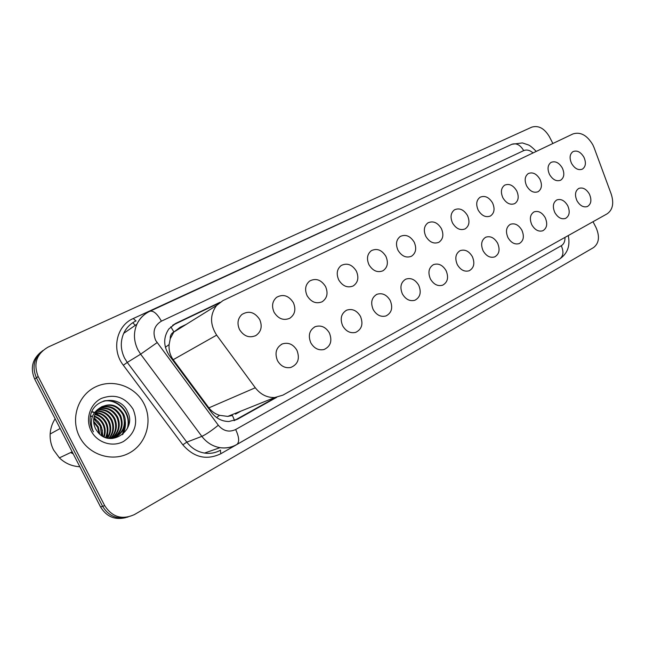 <?xml version="1.0" encoding="UTF-8"?>
<svg xmlns="http://www.w3.org/2000/svg" width="645" height="645" viewBox="0 0 645 645"><rect width="100%" height="100%" fill="white"/><g stroke="black" fill="none" stroke-linecap="round" stroke-linejoin="round"><path stroke-width="0.97" d="M567.729 205.691C570.236 211.673 569.519 215.914 565.552 218.405C561.456 219.606 557.885 217.655 554.837 212.576C552.362 206.706 553.023 202.498 556.804 199.95C560.965 198.587 564.609 200.498 567.729 205.691M545.227 217.704C547.782 223.831 546.992 228.177 542.848 230.749C538.607 231.974 534.939 230.007 531.843 224.855C529.335 218.865 530.045 214.551 533.987 211.915C538.301 210.496 542.05 212.423 545.227 217.704M521.87 230.176C524.474 236.457 523.603 240.916 519.265 243.568C514.879 244.826 511.106 242.834 507.962 237.602C505.406 231.482 506.188 227.064 510.3 224.339C514.766 222.864 518.628 224.815 521.87 230.176M497.593 243.141C500.246 249.583 499.294 254.162 494.739 256.887C490.2 258.177 486.33 256.17 483.137 250.865C480.541 244.6 481.388 240.069 485.677 237.247C490.321 235.723 494.288 237.683 497.593 243.141M472.358 256.621C475.059 263.233 474.019 267.949 469.213 270.755C464.521 272.061 460.554 270.029 457.313 264.652C454.669 258.25 455.588 253.59 460.079 250.671C464.892 249.091 468.988 251.066 472.358 256.621M446.09 270.642C448.847 277.455 447.703 282.308 442.631 285.195C437.778 286.509 433.706 284.453 430.425 279.011C427.732 272.448 428.74 267.659 433.44 264.644C438.439 263.007 442.655 265.006 446.09 270.642M418.734 285.251C421.556 292.282 420.282 297.281 414.912 300.248C409.897 301.562 405.721 299.465 402.407 293.975C399.666 287.243 400.763 282.317 405.705 279.196C410.889 277.495 415.235 279.519 418.734 285.251M390.217 300.481C393.103 307.762 391.692 312.914 385.976 315.953C380.792 317.243 376.527 315.115 373.189 309.576C370.391 302.658 371.593 297.595 376.793 294.362C382.179 292.612 386.653 294.652 390.217 300.481M360.466 316.364C363.425 323.943 361.845 329.272 355.717 332.36C350.38 333.586 346.034 331.425 342.689 325.862C339.834 318.743 341.157 313.518 346.647 310.181C352.243 308.391 356.846 310.455 360.466 316.364M329.401 332.957C332.441 340.891 330.643 346.413 324.008 349.526C318.541 350.638 314.147 348.421 310.825 342.874C307.907 335.529 309.366 330.127 315.187 326.684C320.992 324.87 325.733 326.967 329.401 332.957M296.934 350.3C300.07 358.717 297.974 364.449 290.661 367.505C285.13 368.416 280.744 366.134 277.503 360.676C274.512 353.049 276.133 347.462 282.365 343.914C288.38 342.124 293.233 344.245 296.934 350.3M589.409 194.105C591.884 199.958 591.215 204.094 587.426 206.521C583.467 207.682 579.984 205.755 576.985 200.748C574.55 195 575.155 190.888 578.783 188.421C582.806 187.106 586.353 189.001 589.409 194.105M562.351 168.047C564.746 173.618 564.182 177.673 560.642 180.213C556.474 181.705 552.765 179.786 549.516 174.464C547.162 168.998 547.661 164.983 551.032 162.395C555.264 160.742 559.038 162.621 562.351 168.047M539.954 179.245C542.397 184.93 541.776 189.082 538.107 191.702C533.778 193.266 529.956 191.331 526.643 185.913C524.248 180.358 524.796 176.246 528.279 173.57C532.665 171.82 536.559 173.715 539.954 179.245M516.718 190.88C519.193 196.66 518.524 200.917 514.71 203.627C510.219 205.263 506.277 203.32 502.882 197.797C500.464 192.154 501.052 187.945 504.648 185.18C509.211 183.325 513.235 185.228 516.718 190.88M492.578 202.957C495.086 208.851 494.36 213.205 490.402 216.019C485.741 217.736 481.67 215.777 478.203 210.149C475.744 204.417 476.373 200.111 480.098 197.241C484.838 195.274 488.999 197.177 492.578 202.957M467.48 215.511C470.036 221.525 469.254 225.984 465.134 228.902C460.288 230.7 456.088 228.733 452.532 222.993C450.041 217.172 450.718 212.769 454.556 209.778C459.498 207.69 463.803 209.601 467.48 215.511M441.382 228.572C443.978 234.699 443.131 239.279 438.842 242.302C433.803 244.197 429.457 242.214 425.821 236.352C423.289 230.45 424.015 225.944 427.974 222.839C433.126 220.614 437.592 222.517 441.382 228.572M414.203 242.165C416.839 248.422 415.928 253.114 411.47 256.25C406.221 258.25 401.73 256.258 397.997 250.276C395.433 244.286 396.199 239.682 400.279 236.449C405.649 234.054 410.293 235.957 414.203 242.165M385.887 256.331C388.572 262.709 387.589 267.53 382.945 270.787C377.478 272.9 372.826 270.9 368.988 264.789C366.4 258.734 367.207 254.017 371.391 250.647C377.011 248.059 381.84 249.954 385.887 256.331M356.363 271.102C359.088 277.608 358.039 282.558 353.202 285.953C347.494 288.186 342.664 286.178 338.73 279.93C336.11 273.819 336.948 268.997 341.229 265.482C347.107 262.66 352.154 264.539 356.363 271.102M325.548 286.525C328.321 293.153 327.184 298.24 322.153 301.771C316.187 304.15 311.18 302.142 307.125 295.741C304.488 289.597 305.343 284.687 309.689 281.002C315.856 277.89 321.146 279.728 325.548 286.525M293.354 302.634C296.168 309.382 294.959 314.607 289.734 318.299C283.486 320.839 278.277 318.832 274.085 312.269C271.448 306.149 272.295 301.159 276.632 297.297C283.131 293.789 288.702 295.563 293.354 302.634M259.677 319.477C262.539 326.338 261.257 331.707 255.847 335.569C249.301 338.311 243.858 336.311 239.521 329.563C236.9 323.564 237.691 318.533 241.899 314.478C248.76 310.382 254.686 312.051 259.677 319.477M583.935 157.243C586.297 162.717 585.781 166.684 582.371 169.143C578.339 170.562 574.743 168.659 571.567 163.435C569.237 158.057 569.704 154.123 572.962 151.631C577.041 150.051 580.702 151.922 583.935 157.243M594.11 147.713L592.819 144.794C587.087 135.224 580.476 131.604 572.978 133.926L222.944 300.602L216.535 305.536C209.883 314.695 209.923 324.564 216.656 335.134L255.291 387.758C260.54 394.482 267.014 397.739 274.714 397.538L282.865 395.159L607.163 213.809C612.75 209.843 614.105 203.272 611.226 194.097L594.11 147.713M170.256 338.69L173.876 331.933C171.304 333.336 170.095 335.585 170.256 338.69L169.119 344.559C168.667 350.106 170.022 355.153 173.191 359.7L208.891 407.858C211.673 411.454 215.204 413.937 219.51 415.316L227.766 416.404L232.442 415.477L234.546 420.516M235.473 414.138L240.932 411.115M186.3 324.338L180.108 327.305L174.206 331.78M593.021 221.711L596.077 227.653C599.915 236.586 599.076 243.23 593.553 247.575L134.483 514.541C122.171 520.144 112.246 517.185 104.7 505.656L38.176 376.519L36.426 377.809C31.847 367.005 33.959 357.927 42.772 350.582C33.959 357.927 31.847 367.005 36.426 377.809L102.611 506.293L36.426 377.809L34.693 379.091C30.138 368.343 32.242 359.305 41.014 351.993M128.016 517.024C117.084 519.709 108.61 516.129 102.611 506.293C108.61 516.129 117.084 519.709 128.016 517.024M125.831 517.596C114.947 520.265 106.514 516.71 100.547 506.922L34.693 379.091M38.176 376.519C33.161 363.667 36.507 353.847 48.214 347.042L531.754 127.154C538.486 125.162 544.364 128.339 549.387 136.675L552.886 143.496M220.13 302.247L175.706 323.411L168.869 328.934C163.161 337.44 163.322 346.333 169.353 355.597L211.608 412.59C216.236 418.5 222.025 421.467 228.983 421.499L237.61 419.153L276.729 397.312M172.642 325.241L218.978 303.134M275.794 397.441L234.103 420.661M101.531 406.793C110.553 403.319 117.656 405.899 122.856 414.517C126.63 426.047 122.792 434.061 111.351 438.544M110.319 438.519C121.8 437.415 128.605 423.983 123.598 414.146C117.326 404.375 109.352 402.351 99.685 408.075L97.685 409.978C93.154 415.662 92.42 421.894 95.484 428.675L97.524 431.755C110.327 448.928 137.216 429.989 127.702 412.042C120.938 394.885 94.234 397.328 90.582 415.227C89.478 420.435 90.131 425.434 92.533 430.223L93.436 431.819L92.686 430.142C89.615 420.451 91.945 413.09 99.685 408.075M100.177 407.688C108.658 405.278 115.237 408.051 119.897 416.009C123.251 424.878 121.107 432.15 113.464 437.826M112.238 438.519C121.397 433.15 124.195 425.523 120.631 415.638C115.842 407.511 109.134 404.786 100.507 407.455M98.903 408.736C106.78 407.261 112.802 410.172 116.979 417.484C120.131 425.587 118.446 432.513 111.899 438.245M112.294 438.157C119.107 432.424 120.913 425.41 117.704 417.122C113.415 409.648 107.247 406.761 99.217 408.462M97.718 409.938C104.933 409.277 110.392 412.276 114.092 418.936C117.043 426.297 115.778 432.827 110.303 438.519M110.706 438.463C116.447 432.755 117.817 426.119 114.81 418.573C110.996 411.752 105.393 408.769 98.008 409.623M96.645 411.284C103.144 411.357 108.013 414.38 111.254 420.371C113.947 426.845 113.149 432.843 108.868 438.374M109.239 438.423C113.81 432.843 114.713 426.708 111.964 420.008C108.602 413.856 103.587 410.825 96.903 410.938M95.678 412.808C101.434 413.501 105.691 416.493 108.449 421.782C110.876 427.377 110.48 432.803 107.272 438.076M107.683 438.165C111.15 432.827 111.641 427.248 109.15 421.427C106.264 415.96 101.854 412.961 95.912 412.413M94.847 414.541C99.782 415.751 103.394 418.629 105.683 423.176C107.82 427.877 107.771 432.674 105.538 437.568M105.99 437.713C108.457 432.714 108.586 427.748 106.377 422.83C103.966 418.097 100.193 415.178 95.041 414.082M94.17 416.541C98.177 418.097 101.104 420.774 102.958 424.547C104.764 428.393 104.998 432.464 103.668 436.778M104.151 437.012C105.699 432.529 105.53 428.264 103.635 424.208C101.676 420.234 98.572 417.5 94.323 416.009M93.71 418.936L100.265 425.91L101.588 435.577M102.136 435.931L102.386 430.546L100.934 425.571L98.008 421.37L93.799 418.291M93.638 422.088L97.605 427.248L99.145 433.593M99.814 434.206L98.266 426.917L93.598 421.185M79.843 466.738C71.966 466.335 65.153 463.376 59.388 457.869L53.567 449.952C51.02 444.937 49.883 439.624 50.149 434.021C50.487 428.482 52.148 423.402 55.139 418.782M79.617 436.907C70.176 418.895 77.932 395.304 95.42 386.96C112.77 378.341 135.2 386.347 143.956 403.665C152.97 420.863 146.471 443.792 129.403 452.959C112.48 462.384 88.792 455.048 79.617 436.907M133.12 409.269C138.465 422.717 135.256 433.448 123.493 441.478C112.407 447.533 97.113 442.672 91.171 430.933C85.067 419.29 89.977 403.98 101.33 398.441C114.681 393.498 125.283 397.11 133.12 409.269M70.676 452.532L73.216 453.878M102.579 436.197L102.499 432.376M96.145 419.734L93.864 417.887M91.485 416.476L90.421 415.985M107.191 438.052L107.957 430.425M100.975 416.509L95.533 413.082M93.759 412.437L92.404 412.058M92.211 412.01L91.743 411.913M122.348 434.714L125.09 423.959M127.194 428.804C132.12 413.735 117.616 398.013 103.329 401.182M70.99 452.387L73.022 453.491M102.886 436.375L101.571 427.103M99.782 423.563L93.928 417.541M91.59 416.194L90.566 415.735M107.642 437.479L107.546 426.176M104.071 419.29L95.67 412.824M93.944 412.203L92.872 411.913M92.622 411.849L91.84 411.687M122.848 434.303C125.041 430.151 125.84 425.66 125.251 420.838M127.928 427.224C131.636 412.703 117.882 398.344 104.297 400.876M165.386 347.292L169.119 344.559M216.599 417.533L219.51 415.316M173.876 331.933L170.82 326.765M208.891 407.858L255.291 387.758M173.191 359.7L216.656 335.134M100.547 506.922L104.7 505.656M533.068 152.93C529.843 150.164 526.723 149.39 523.708 150.616L161.419 321.154C154.211 325.531 152.293 331.957 155.671 340.431L218.308 425.232C223.364 431.118 229.144 432.545 235.651 429.522L561.287 245.729C563.883 244.108 565.117 241.327 564.98 237.392M536.269 151.406C532.552 147.632 529.908 145.472 528.344 144.907L522.402 142.932L511.945 144.262C516.411 142.859 520.33 144.972 523.708 150.616M236.401 444.687C231.345 447.541 225.887 448.533 220.026 447.67C212.721 446.388 206.658 442.623 201.845 436.367L140.642 354.178L137.877 349.751C133.676 341.084 133.354 332.578 136.901 324.225C139.247 319.186 142.755 315.3 147.439 312.551M136.087 320.871C130.532 323.508 126.404 327.66 123.719 333.328C120.228 341.471 120.518 349.743 124.59 358.152L127.275 362.442L140.642 354.178L157.058 342.656M539.26 270.707L220.8 453.749C206.602 460.514 193.943 457.539 182.833 444.816L123.324 365.223C111.125 349.751 116.552 325.564 133.273 318.525L489.821 154.469M489.684 154.228L492.296 153.333M218.308 425.232C211.431 430.787 205.948 434.496 201.845 436.367L186.8 442.131C191.484 448.202 197.394 451.847 204.538 453.064C210.27 453.895 215.615 452.911 220.574 450.129M123.324 365.223L127.275 362.442L186.8 442.131L182.833 444.816M220.38 450.242L220.8 453.749M133.273 318.525L135.91 320.952M235.651 429.522C239.174 437.084 239.585 442.067 236.884 444.469L559.683 258.967C567.535 253.59 570.39 245.785 568.261 235.562M561.287 245.729C563.907 251.76 563.375 256.178 559.683 258.967M511.945 144.262L149.922 311.245C153.421 310.463 157.251 313.768 161.419 321.154M132.805 322.702L135.256 325.362M235.223 420.08L237.61 419.153M173.586 324.766L175.706 323.411M255.847 335.569L255.307 335.851M227.766 416.404L274.714 397.538M174.053 331.949L216.535 305.536M282.365 343.914L281.252 344.462M315.187 326.684L314.405 327.071M346.647 310.181L346.067 310.463M376.793 294.362L376.349 294.58M149.922 311.245C144.101 313.994 139.763 318.324 136.901 324.225L123.719 333.328C125.985 328.482 129.363 324.709 133.87 322.032M236.884 444.469C231.676 447.404 226.056 448.477 220.026 447.67L204.538 453.064C210.23 453.903 215.543 452.943 220.469 450.178M60.146 428.506L50.149 434.021M72.159 451.831L59.388 457.869"/></g></svg>
